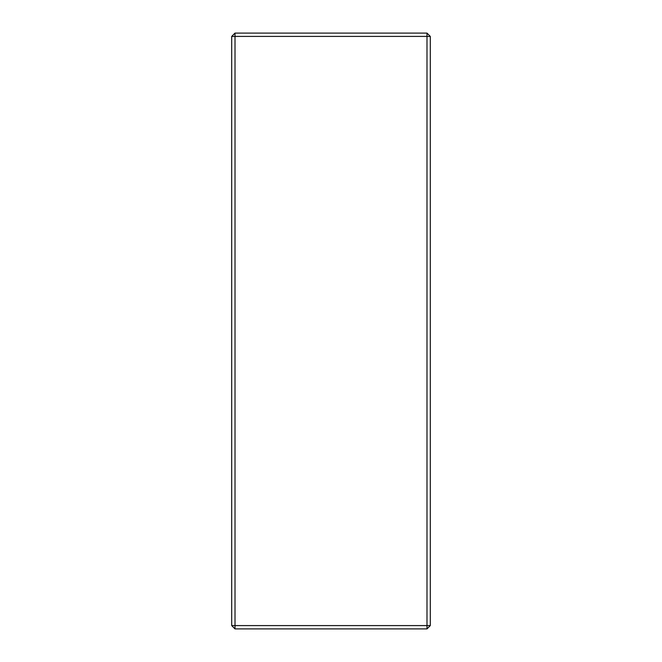 <?xml version="1.0" encoding="UTF-8"?>
<svg xmlns="http://www.w3.org/2000/svg" width="662" height="662" viewBox="0 0 662 662"><rect width="100%" height="100%" fill="white"/><g stroke="black" fill="none" stroke-linecap="round" stroke-linejoin="round"><path stroke-width="0.99" d="M231.7 36.41L235.01 36.41L235.01 33.1L231.7 36.41L235.01 36.41L235.01 33.1L231.7 36.41L231.7 625.59L235.01 628.9L235.01 36.41L426.99 36.41L235.01 36.41L235.01 625.59L426.99 625.59L231.7 625.59L235.01 628.9L426.99 628.9L235.01 628.9L235.01 625.59L231.7 625.59L231.7 36.41M426.99 33.1L235.01 33.1L426.99 33.1L426.99 628.9L430.3 625.59L430.3 36.41L426.99 33.1L430.3 36.41L426.99 36.41L430.3 36.41L430.3 625.59L426.99 625.59L430.3 625.59L426.99 628.9L426.99 33.1"/></g></svg>
